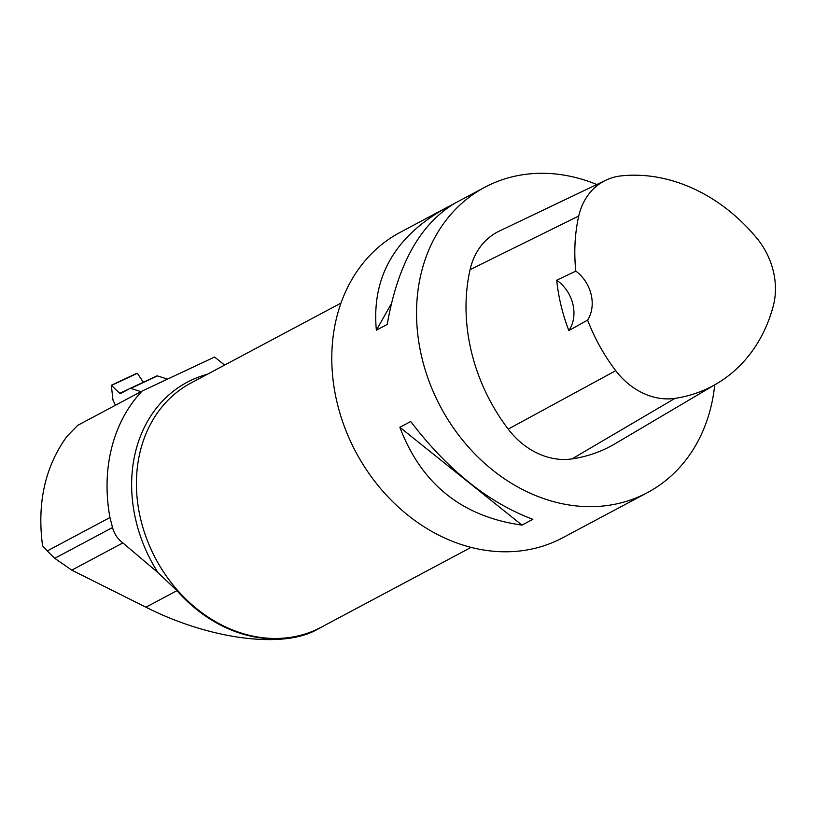 <?xml version="1.0" encoding="UTF-8"?>
<svg xmlns="http://www.w3.org/2000/svg" width="814" height="814" viewBox="0 0 814 814"><rect width="100%" height="100%" fill="white"/><g stroke="black" fill="none" stroke-linecap="round" stroke-linejoin="round"><path stroke-width="1.22" d="M149.847 379.477L157.468 375.915L167.297 379.039L157.468 375.915A2.167 1.262 -115.1 0 0 156.817 375.936L130.138 388.42A2.167 1.262 64.9 0 0 130.108 388.441L120.472 393.559A1.129 0.651 64.9 0 1 119.729 393.335L111.315 385.266L112.932 399.654A2.167 1.262 64.9 0 0 113.258 400.732L115.466 405.23M130.138 388.42A2.167 1.262 64.9 0 1 130.789 388.4L140.964 391.646M156.817 375.936A2.167 1.262 -115.1 0 0 156.787 375.946L130.169 388.41M143.488 382.458L137.373 373.311L111.63 385.368M143.315 382.254L137.373 373.311M224.603 365.089L214.581 357.041L142.165 391.005A159.951 131.502 62 0 0 109.951 517.531L47.232 550.946L54.742 558.312L71.774 570.146L145.93 607.203C209.167 639.265 282.173 648.962 316.473 629.843L320.624 627.635A138.472 113.848 62 0 0 324.135 625.671M142.165 391.005L77.676 425.366L67.063 436.233C45.106 466.473 36.935 502.981 42.552 545.736L47.232 550.946M320.624 627.635A138.472 113.848 62 0 1 176.964 590.669L158.008 572.669L122.873 542.918C117.633 538.96 114.184 533.821 112.535 527.523L109.951 517.531M556.715 280.219L575.813 271.103A167.765 137.932 -118 0 1 578.754 216.015A68.305 56.156 -118 0 1 605.911 180.189A68.305 56.156 -118 0 1 621.438 175.855A167.765 137.932 -118 0 1 756.705 238.034A68.305 56.156 -118 0 1 773.3 305.881A167.765 137.932 -118 0 1 716.788 383.648A167.765 137.932 -118 0 1 675.02 398.361A68.305 56.156 -118 0 1 615.74 370.675A167.765 137.932 -118 0 1 587.616 320.095L568.854 330.586A34.595 28.439 62 0 0 556.715 280.219A168.681 138.685 62 0 0 568.854 330.586M716.788 383.648L615.079 443.742A172.985 142.216 -118 0 1 572.018 458.903A73.514 60.44 -118 0 1 508.211 429.11A172.985 142.216 -118 0 1 470.075 269.638A73.514 60.44 -118 0 1 499.308 231.084L605.911 180.189M575.813 271.103A34.595 28.439 -118 0 1 587.616 320.095M714.733 384.859A172.985 142.216 -118 0 1 647.415 492.633A172.985 142.216 -118 0 1 440.557 406.837A172.985 142.216 -118 0 1 484.737 187.301A172.985 142.216 -118 0 1 525.997 174.288A172.985 142.216 -118 0 1 596.825 184.524M647.415 492.633L562.678 537.779A172.985 142.216 -118 0 1 521.418 550.793A172.985 142.216 -118 0 1 344.963 428.123A172.985 142.216 -118 0 1 400 232.448L444.393 208.791C394.159 237.485 371.479 277.95 376.363 330.199L387.23 324.41C397.751 263.96 420.533 223.433 455.555 202.849L484.737 187.301M399.857 427.289C421.438 484.116 462.149 516.717 521.988 525.111L532.844 519.322C488.522 502.676 447.812 470.065 410.714 421.499L399.857 427.289L521.988 525.111M607.071 514.133L607.722 513.776M454.904 203.195L444.393 208.791M376.363 330.199L391.208 303.968M444.342 210.053L445.339 208.292M157.468 375.915L130.789 388.4M119.729 393.335L129.579 388.716M158.008 572.669A140.863 115.802 -118 0 1 207.387 374.267M675.02 398.361L572.018 458.903M615.74 370.675L508.211 429.11M578.754 216.015L470.075 269.638M340.954 303.103L190.985 382.997A138.39 113.777 62 0 0 146.958 539.54A138.39 113.777 62 0 0 288.125 637.677A138.39 113.777 62 0 0 321.133 627.268L471.103 547.374M112.535 527.523L54.742 558.312M122.873 542.918L71.774 570.146M176.964 590.669L145.93 607.203M137.098 373.188L111.315 385.266"/></g></svg>
